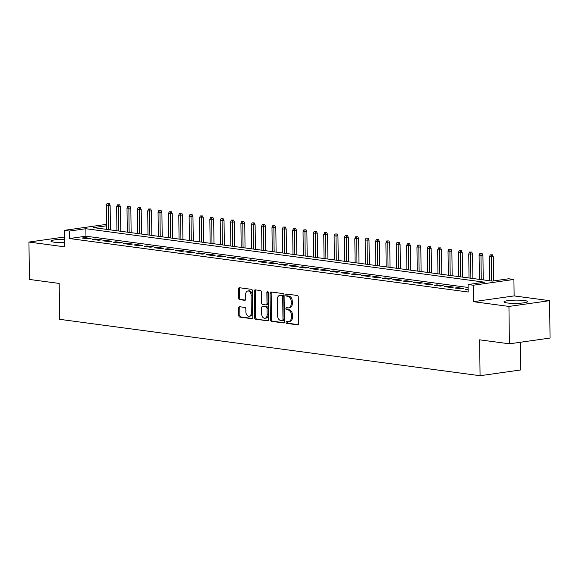 <?xml version="1.0" encoding="UTF-8"?>
<svg xmlns="http://www.w3.org/2000/svg" width="579" height="579" viewBox="0 0 579 579"><rect width="100%" height="100%" fill="white"/><g stroke="black" fill="none" stroke-linecap="round" stroke-linejoin="round"><path stroke-width="0.87" d="M286.077 322.271A1.035 0.702 -98.1 0 0 286.8 323.393L297.599 324.841A1.484 1.006 -98.1 0 0 297.787 324.841A1.484 1.006 -98.1 0 0 298.598 323.509L298.272 297.085A1.484 1.006 -98.1 0 0 297.237 295.485L286.439 294.038A1.035 0.702 -98.1 0 0 286.467 296.086L287.864 296.274A4.741 3.213 -98.1 0 1 291.172 301.413L291.201 303.613A4.741 3.213 -98.1 0 1 288.61 307.869A4.741 3.213 -98.1 0 1 288.002 307.876L286.605 307.688A1.035 0.702 -98.1 0 0 286.634 309.743L288.031 309.931A4.741 3.213 -98.1 0 1 291.338 315.063L291.367 317.263A4.741 3.213 -98.1 0 1 288.783 321.526A4.741 3.213 -98.1 0 1 288.168 321.526L286.771 321.338A1.035 0.702 -98.1 0 0 286.077 322.271M287.372 321.417A1.035 0.702 -98.1 0 0 287.901 323.234L298.214 324.616M287.039 294.118A1.035 0.702 -98.1 0 0 287.568 295.934L288.964 296.122L287.864 296.274M287.206 307.767A1.035 0.702 -98.1 0 0 287.734 309.584L289.131 309.772L288.031 309.931M64.327 239.351A11.775 1.621 -0.7 0 0 50.959 241.117A11.775 1.621 -0.7 0 0 54.165 242.188A11.775 1.621 -0.7 0 0 64.37 242.565M507.233 302.962A11.775 1.621 -0.7 0 0 520.159 303.201A11.775 1.621 -0.7 0 0 527.585 301.601A11.775 1.621 -0.7 0 0 524.371 300.53A11.775 1.621 -0.7 0 0 511.452 300.291A11.775 1.621 -0.7 0 0 504.027 301.891A11.775 1.621 -0.7 0 0 507.233 302.962M239.684 306.74A1.484 1.006 -98.1 0 0 239.496 306.74A1.484 1.006 -98.1 0 0 238.686 308.071L238.78 315.483A1.484 1.006 -98.1 0 0 239.815 317.089L251.807 318.696A1.484 1.006 -98.1 0 0 251.995 318.696A1.484 1.006 -98.1 0 0 252.806 317.364L252.48 290.947A1.484 1.006 -98.1 0 0 251.445 289.341L239.453 287.734A1.484 1.006 -98.1 0 0 239.265 287.734A1.484 1.006 -98.1 0 0 238.454 289.066L238.562 298.019A1.484 1.006 -98.1 0 0 239.597 299.618L244.729 300.313A1.484 1.006 -98.1 0 0 244.924 300.313A1.484 1.006 -98.1 0 0 245.728 298.981L245.677 294.537A3.966 2.685 -98.1 0 1 247.841 290.976A3.966 2.685 -98.1 0 1 251.112 295.268L251.329 312.66A3.966 2.685 -98.1 0 1 249.165 316.221A3.966 2.685 -98.1 0 1 245.887 311.929L245.851 309.034A1.484 1.006 -98.1 0 0 244.816 307.427L239.684 306.74M468.129 287.459L85.967 236.196L69.487 238.534L69.393 231.057L64.218 230.362L104.871 224.594L106.522 224.818M509.397 343.817L508.941 306.436L549.594 300.667L550.05 338.056L509.397 343.817L479.629 339.83L480.063 375.713L59.615 319.318L59.181 283.428L29.406 279.44L28.95 242.051L64.421 246.813L64.218 230.362M549.594 300.667L514.123 295.912L473.477 301.681L508.941 306.436M473.477 301.681L473.275 285.23L468.093 284.535L484.572 282.197L85.873 228.719L69.393 231.057M69.487 238.534L468.187 292.011L468.093 284.535M270.393 319.724A1.484 1.006 -98.1 0 0 271.428 321.331L283.421 322.937A1.484 1.006 -98.1 0 0 283.609 322.937A1.484 1.006 -98.1 0 0 284.419 321.606L284.094 295.189A1.484 1.006 -98.1 0 0 283.059 293.582L271.066 291.975A1.484 1.006 -98.1 0 0 270.878 291.975A1.484 1.006 -98.1 0 0 270.067 293.307L270.393 319.724L271.486 319.572A1.484 1.006 -98.1 0 0 272.521 321.171L284.036 322.72M267.614 320.817L255.621 319.21A1.484 1.006 -98.1 0 1 254.586 317.603L254.261 291.186A1.484 1.006 -98.1 0 1 255.071 289.855A1.484 1.006 -98.1 0 1 255.259 289.855L260.391 290.542A1.484 1.006 -98.1 0 1 261.426 292.142L261.556 302.86A1.484 1.006 -98.1 0 0 262.591 304.467L266 304.923A1.484 1.006 -98.1 0 0 266.188 304.923A1.484 1.006 -98.1 0 0 266.999 303.591L266.861 292.431A1.035 0.702 -98.1 0 1 268.28 292.627L268.613 319.485A1.484 1.006 -98.1 0 1 267.802 320.817A1.484 1.006 -98.1 0 1 267.614 320.817L267.983 320.766M64.298 237.043L28.95 242.051M468.15 289.051L465.277 289.42L468.158 289.811M454.92 288.031L461.137 288.87L463.88 288.48L457.671 287.647L454.92 288.031M444.563 286.641L450.78 287.481L453.523 287.09L447.314 286.258L444.563 286.641M434.214 285.259L440.424 286.091L443.174 285.7L436.957 284.868L434.214 285.259M423.857 283.869L430.067 284.702L432.817 284.311L426.6 283.478L423.857 283.869M413.5 282.48L419.71 283.312L422.46 282.921L416.243 282.089L413.5 282.48M403.143 281.09L409.36 281.922L412.103 281.532L405.886 280.699L403.143 281.09M392.786 279.7L399.003 280.533L401.746 280.142L395.537 279.31L392.786 279.7M382.429 278.311L388.647 279.143L391.39 278.752L385.18 277.92L382.429 278.311M372.073 276.921L378.29 277.754L381.033 277.363L374.823 276.53L372.073 276.921M361.723 275.532L367.933 276.364L370.683 275.973L364.466 275.141L361.723 275.532M351.366 274.142L357.576 274.974L360.326 274.584L354.109 273.751L351.366 274.142M341.009 272.752L347.219 273.585L349.969 273.201L343.752 272.362L341.009 272.752M330.652 271.363L336.869 272.195L339.612 271.812L333.395 270.972L330.652 271.363M320.296 269.973L326.513 270.806L329.256 270.422L323.046 269.59L320.296 269.973M309.939 268.584L316.156 269.423L318.899 269.032L312.689 268.2L309.939 268.584M299.582 267.194L305.799 268.034L308.542 267.643L302.332 266.81L299.582 267.194M289.232 265.812L295.442 266.644L298.192 266.253L291.975 265.421L289.232 265.812M278.875 264.422L285.085 265.254L287.835 264.864L281.618 264.031L278.875 264.422M268.518 263.032L274.728 263.865L277.479 263.474L271.262 262.642L268.518 263.032M258.162 261.643L264.379 262.475L267.122 262.084L260.905 261.252L258.162 261.643M247.805 260.253L254.022 261.086L256.765 260.695L250.555 259.862L247.805 260.253M237.448 258.864L243.665 259.696L246.408 259.305L240.198 258.473L237.448 258.864M227.091 257.474L233.308 258.306L236.051 257.916L229.841 257.083L227.091 257.474M216.741 256.084L222.951 256.917L225.701 256.526L219.484 255.694L216.741 256.084M206.385 254.695L212.594 255.527L215.345 255.144L209.128 254.304L206.385 254.695M196.028 253.305L202.237 254.138L204.988 253.754L198.771 252.914L196.028 253.305M185.671 251.916L191.888 252.748L194.631 252.364L188.414 251.532L185.671 251.916M175.314 250.526L181.531 251.366L184.274 250.975L178.064 250.142L175.314 250.526M164.957 249.136L171.174 249.976L173.917 249.585L167.707 248.753L164.957 249.136M154.6 247.754L160.817 248.586L163.56 248.196L157.35 247.363L154.6 247.754M144.251 246.364L150.46 247.197L153.211 246.806L146.994 245.974L144.251 246.364M133.894 244.975L140.104 245.807L142.854 245.416L136.637 244.584L133.894 244.975M123.537 243.585L129.747 244.418L132.497 244.027L126.28 243.194L123.537 243.585M113.18 242.196L119.397 243.028L122.14 242.637L115.923 241.805L113.18 242.196M102.823 240.806L109.04 241.638L111.783 241.248L105.573 240.415L102.823 240.806M92.466 239.417L98.683 240.249L101.426 239.858L95.217 239.026L92.466 239.417M91.069 238.468L84.86 237.636L82.109 238.027L88.326 238.859L91.069 238.468M480.063 375.713L520.716 369.952L520.376 342.261M106.529 225.788L93.566 227.627L492.266 281.104L508.746 278.767L513.92 279.462L473.275 285.23M514.123 295.912L513.92 279.462M85.967 236.196L85.873 228.719M468.027 289.03L468.035 289.789M457.671 287.647L457.678 288.4M447.314 286.258L447.321 287.018M436.957 284.868L436.964 285.628M426.6 283.478L426.607 284.238M416.243 282.089L416.258 282.849M405.886 280.699L405.901 281.459M395.537 279.31L395.544 280.07M385.18 277.92L385.187 278.68M374.823 276.53L374.83 277.29M364.466 275.141L364.473 275.901M354.109 273.751L354.116 274.511M343.752 272.362L343.767 273.122M333.395 270.972L333.41 271.732M323.046 269.59L323.053 270.342M312.689 268.2L312.696 268.953M302.332 266.81L302.339 267.57M291.975 265.421L291.982 266.181M281.618 264.031L281.626 264.791M271.262 262.642L271.276 263.402M260.905 261.252L260.919 262.012M250.555 259.862L250.562 260.622M240.198 258.473L240.205 259.233M229.841 257.083L229.849 257.843M219.484 255.694L219.492 256.454M209.128 254.304L209.135 255.064M198.771 252.914L198.785 253.674M188.414 251.532L188.428 252.285M178.064 250.142L178.071 250.895M167.707 248.753L167.715 249.513M157.35 247.363L157.358 248.123M146.994 245.974L147.001 246.734M136.637 244.584L136.644 245.344M126.28 243.194L126.294 243.954M115.923 241.805L115.938 242.565M105.573 240.415L105.581 241.175M95.217 239.026L95.224 239.786M84.86 237.636L84.867 238.396M288.783 321.526L289.876 321.367A4.741 3.213 -98.1 0 0 292.467 317.104L291.367 317.263M289.131 309.772A4.741 3.213 -98.1 0 1 292.438 314.904L292.467 317.104M288.61 307.869L289.71 307.717A4.741 3.213 -98.1 0 0 292.301 303.454L291.201 303.613M288.964 296.122A4.741 3.213 -98.1 0 1 292.272 301.254L292.301 303.454M271.551 292.04A1.484 1.006 -98.1 0 0 271.167 293.148L271.486 319.572M282.277 320.73A1.035 0.702 -98.1 0 0 282.972 319.803L282.69 296.607A1.035 0.702 -98.1 0 0 281.966 295.485L280.497 295.29A4.741 3.213 -98.1 0 0 279.881 295.29A4.741 3.213 -98.1 0 0 277.298 299.546L277.493 315.403A4.741 3.213 -98.1 0 0 280.801 320.534L282.277 320.73M282.538 320.694L283.377 320.578A1.035 0.702 -98.1 0 0 284.072 319.644L282.972 319.803M279.881 295.29L280.981 295.131A4.741 3.213 -98.1 0 1 281.589 295.131L283.066 295.333A1.035 0.702 -98.1 0 1 283.79 296.455L284.072 319.644M268.229 320.6L255.621 319.21M255.744 289.92A1.484 1.006 -98.1 0 0 255.361 291.027L255.679 317.451A1.484 1.006 -98.1 0 0 256.714 319.051M267.093 304.764A1.484 1.006 -98.1 0 0 267.288 304.764A1.484 1.006 -98.1 0 0 268.091 303.432L267.961 292.279L266.861 292.431M268.034 291.823A1.035 0.702 -98.1 0 0 267.961 292.279M261.694 313.977A3.966 2.685 -98.1 0 0 264.972 318.269A3.966 2.685 -98.1 0 0 267.129 314.708L267.057 308.578A1.484 1.006 -98.1 0 0 266.022 306.979L262.62 306.523A1.484 1.006 -98.1 0 0 262.425 306.523A1.484 1.006 -98.1 0 0 261.621 307.854L261.694 313.977M264.972 318.269L266.065 318.11A3.966 2.685 -98.1 0 0 268.229 314.556L267.129 314.708M263.344 306.414A1.484 1.006 -98.1 0 1 263.525 306.363A1.484 1.006 -98.1 0 1 263.713 306.363L267.122 306.819A1.484 1.006 -98.1 0 1 268.157 308.426L268.229 314.556M249.165 316.221L250.266 316.069A3.966 2.685 -98.1 0 0 252.422 312.508L251.329 312.66M247.841 290.976L248.934 290.824A3.966 2.685 -98.1 0 1 252.212 295.109L252.422 312.508M239.938 287.799A1.484 1.006 -98.1 0 0 239.554 288.907L239.663 297.859A1.484 1.006 -98.1 0 0 240.698 299.466L245.344 300.088M240.169 306.805A1.484 1.006 -98.1 0 0 239.786 307.919L239.872 315.331A1.484 1.006 -98.1 0 0 240.907 316.93L252.422 318.479M492.411 254.818L490.275 254.832L492.411 254.818L493.286 256.758L489.45 256.786L489.74 280.764M491.31 254.97L491.607 281.018M493.286 256.758L493.583 280.916M489.45 256.786L490.275 254.832M482.054 253.428L479.919 253.443L482.054 253.428L482.929 255.368L479.094 255.397L479.383 279.375M480.954 253.588L481.25 279.628M482.929 255.368L483.233 279.896M479.094 255.397L479.919 253.443M471.697 252.039L469.562 252.053L471.697 252.039L472.58 253.978L468.737 254.007L469.026 277.992M470.604 252.198L470.893 278.238M472.58 253.978L472.877 278.506M468.737 254.007L469.562 252.053M461.347 250.649L459.212 250.664L461.347 250.649L462.223 252.589L458.38 252.618L458.669 276.603M460.247 250.808L460.537 276.849M462.223 252.589L462.52 277.117M458.38 252.618L459.212 250.664M450.99 249.259L448.855 249.281L450.99 249.259L451.866 251.199L448.023 251.228L448.32 275.213M449.89 249.419L450.18 275.459M451.866 251.199L452.163 275.727M448.023 251.228L448.855 249.281M440.633 247.87L438.498 247.892L440.633 247.87L441.509 249.81L437.666 249.838L437.963 273.824M439.533 248.029L439.823 274.07M441.509 249.81L441.806 274.337M437.666 249.838L438.498 247.892M430.277 246.48L428.142 246.502L430.277 246.48L431.152 248.42L427.309 248.449L427.606 272.434M429.177 246.64L429.466 272.68M431.152 248.42L431.456 272.948M427.309 248.449L428.142 246.502M419.92 245.091L417.785 245.112L419.92 245.091L420.795 247.03L416.96 247.059L417.249 271.044M418.82 245.25L419.116 271.29M420.795 247.03L421.099 271.558M416.96 247.059L417.785 245.112M409.563 243.708L407.428 243.723L409.563 243.708L410.439 245.641L406.603 245.67L406.892 269.655M408.463 243.86L408.76 269.908M410.439 245.641L410.743 270.169M406.603 245.67L407.428 243.723M399.206 242.319L397.071 242.333L399.206 242.319L400.089 244.251L396.246 244.28L396.535 268.265M398.113 242.471L398.403 268.518M400.089 244.251L400.386 268.779M396.246 244.28L397.071 242.333M388.856 240.929L386.721 240.944L388.856 240.929L389.732 242.862L385.889 242.898L386.179 266.876M387.756 241.081L388.046 267.129M389.732 242.862L390.029 267.389M385.889 242.898L386.721 240.944M378.5 239.54L376.364 239.554L378.5 239.54L379.375 241.472L375.532 241.508L375.829 265.486M377.399 239.692L377.689 265.739M379.375 241.472L379.672 266.007M375.532 241.508L376.364 239.554M368.143 238.15L366.008 238.164L368.143 238.15L369.018 240.082L365.175 240.119L365.472 264.096M367.043 238.302L367.332 264.35M369.018 240.082L369.315 264.617M365.175 240.119L366.008 238.164M357.786 236.76L355.651 236.775L357.786 236.76L358.662 238.7L354.818 238.729L355.115 262.707M356.686 236.912L356.975 262.96M358.662 238.7L358.966 263.228M354.818 238.729L355.651 236.775M347.429 235.371L345.294 235.385L347.429 235.371L348.305 237.31L344.469 237.339L344.758 261.317M346.329 235.523L346.626 261.57M348.305 237.31L348.609 261.838M344.469 237.339L345.294 235.385M337.072 233.981L334.937 233.996L337.072 233.981L337.948 235.921L334.112 235.95L334.401 259.935M335.972 234.14L336.269 260.181M337.948 235.921L338.252 260.449M334.112 235.95L334.937 233.996M326.715 232.592L324.58 232.606L326.715 232.592L327.598 234.531L323.755 234.56L324.045 258.545M325.622 232.751L325.912 258.791M327.598 234.531L327.895 259.059M323.755 234.56L324.58 232.606M316.366 231.202L314.231 231.224L316.366 231.202L317.241 233.142L313.398 233.171L313.688 257.156M315.266 231.361L315.555 257.402M317.241 233.142L317.538 257.669M313.398 233.171L314.231 231.224M306.009 229.812L303.874 229.834L306.009 229.812L306.884 231.752L303.041 231.781L303.338 255.766M304.909 229.972L305.198 256.012M306.884 231.752L307.181 256.28M303.041 231.781L303.874 229.834M295.652 228.423L293.517 228.444L295.652 228.423L296.528 230.362L292.684 230.391L292.981 254.376M294.552 228.582L294.841 254.622M296.528 230.362L296.824 254.89M292.684 230.391L293.517 228.444M285.295 227.033L283.16 227.055L285.295 227.033L286.171 228.973L282.328 229.002L282.624 252.987M284.195 227.192L284.484 253.233M286.171 228.973L286.475 253.501M282.328 229.002L283.16 227.055M274.938 225.644L272.803 225.665L274.938 225.644L275.814 227.583L271.978 227.612L272.268 251.597M273.838 225.803L274.135 251.851M275.814 227.583L276.118 252.111M271.978 227.612L272.803 225.665M264.581 224.261L262.446 224.276L264.581 224.261L265.457 226.194L261.621 226.223L261.911 250.208M263.481 224.413L263.778 250.461M265.457 226.194L265.761 250.721M261.621 226.223L262.446 224.276M254.224 222.872L252.089 222.886L254.224 222.872L255.107 224.804L251.264 224.84L251.554 248.818M253.132 223.024L253.421 249.071M255.107 224.804L255.404 249.332M251.264 224.84L252.089 222.886M243.875 221.482L241.74 221.496L243.875 221.482L244.751 223.414L240.907 223.451L241.197 247.428M242.775 221.634L243.064 247.682M244.751 223.414L245.047 247.95M240.907 223.451L241.74 221.496M233.518 220.092L231.383 220.107L233.518 220.092L234.394 222.025L230.551 222.061L230.847 246.039M232.418 220.244L232.707 246.292M234.394 222.025L234.69 246.56M230.551 222.061L231.383 220.107M223.161 218.703L221.026 218.717L223.161 218.703L224.037 220.642L220.194 220.671L220.49 244.649M222.061 218.855L222.35 244.903M224.037 220.642L224.334 245.17M220.194 220.671L221.026 218.717M212.804 217.313L210.669 217.328L212.804 217.313L213.68 219.253L209.837 219.282L210.134 243.26M211.704 217.465L211.994 243.513M213.68 219.253L213.984 243.781M209.837 219.282L210.669 217.328M202.447 215.924L200.312 215.938L202.447 215.924L203.323 217.863L199.487 217.892L199.777 241.87M201.347 216.083L201.644 242.123M203.323 217.863L203.627 242.391M199.487 217.892L200.312 215.938M192.09 214.534L189.955 214.548L192.09 214.534L192.966 216.474L189.13 216.503L189.42 240.488M190.99 214.693L191.287 240.734M192.966 216.474L193.27 241.002M189.13 216.503L189.955 214.548M181.734 213.144L179.599 213.166L181.734 213.144L182.617 215.084L178.773 215.113L179.063 239.098M180.641 213.304L180.93 239.344M182.617 215.084L182.913 239.612M178.773 215.113L179.599 213.166M171.384 211.755L169.249 211.776L171.384 211.755L172.26 213.694L168.417 213.723L168.706 237.708M170.284 211.914L170.573 237.955M172.26 213.694L172.556 238.222M168.417 213.723L169.249 211.776M161.027 210.365L158.892 210.387L161.027 210.365L161.903 212.305L158.06 212.334L158.357 236.319M159.927 210.524L160.217 236.565M161.903 212.305L162.2 236.833M158.06 212.334L158.892 210.387M150.67 208.976L148.535 208.997L150.67 208.976L151.546 210.915L147.703 210.944L148 234.929M149.57 209.135L149.86 235.175M151.546 210.915L151.843 235.443M147.703 210.944L148.535 208.997M140.313 207.586L138.178 207.608L140.313 207.586L141.189 209.526L137.346 209.555L137.643 233.54M139.213 207.745L139.503 233.786M141.189 209.526L141.493 234.054M137.346 209.555L138.178 207.608M129.957 206.204L127.821 206.218L129.957 206.204L130.832 208.136L126.996 208.165L127.286 232.15M128.856 206.356L129.153 232.403M130.832 208.136L131.136 232.664M126.996 208.165L127.821 206.218M119.6 204.814L117.465 204.828L119.6 204.814L120.475 206.746L116.64 206.775L116.929 230.76M118.5 204.966L118.796 231.014M120.475 206.746L120.779 231.274M116.64 206.775L117.465 204.828M109.243 203.424L107.108 203.439L109.243 203.424L110.126 205.357L106.283 205.393L106.572 229.371M108.15 203.576L108.439 229.624M110.126 205.357L110.423 229.885M106.283 205.393L107.108 203.439M287.901 323.234L286.8 323.393M287.568 295.934L286.467 296.086M287.734 309.584L286.634 309.743M292.438 314.904L291.338 315.063M292.272 301.254L291.172 301.413M297.975 324.79L297.599 324.841M271.167 293.148L270.067 293.307M283.79 322.887L283.421 322.937M272.521 321.171L271.428 321.331M283.79 296.455L282.69 296.607M283.066 295.333L281.966 295.485M281.589 295.131L280.497 295.29M255.679 317.451L254.586 317.603M255.361 291.027L254.261 291.186M268.091 303.432L266.999 303.591M268.157 308.426L267.057 308.578M267.122 306.819L266.022 306.979M263.713 306.363L262.62 306.523M252.212 295.109L251.112 295.268M245.105 300.255L244.729 300.313M240.698 299.466L239.597 299.618M239.663 297.859L238.562 298.019M239.554 288.907L238.454 289.066M252.176 318.645L251.807 318.696M240.907 316.93L239.815 317.089M239.872 315.331L238.78 315.483M239.786 307.919L238.686 308.071M283.507 320.578L282.407 320.73M267.288 304.764L266.188 304.923M263.525 306.363L262.425 306.523"/></g></svg>
